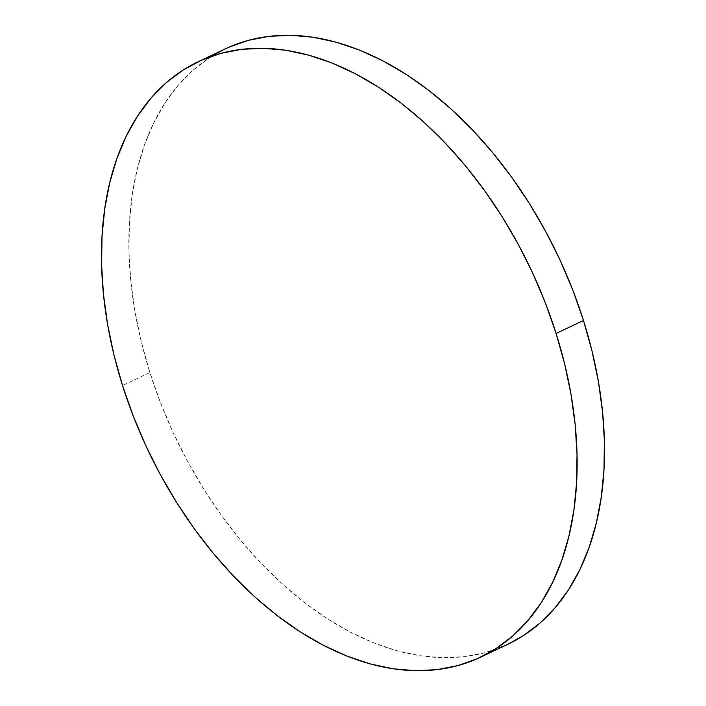 <?xml version="1.0" encoding="UTF-8"?>
<svg xmlns="http://www.w3.org/2000/svg" width="706" height="706" viewBox="0 0 706 706"><rect width="100%" height="100%" fill="white"/><g stroke="black" fill="none" stroke-linecap="round" stroke-linejoin="round"><path stroke-width="0.53" stroke-dasharray="3.53 2.65" d="M212.091 56.056A329.525 211.765 -115.4 0 0 149.893 372.53L122.526 385.52L149.893 372.53A329.525 211.765 -115.4 0 0 507.958 644.207M507.835 644.269L485.251 652.609L464.477 656.651L442.75 657.71L420.299 655.768L397.337 650.853L374.065 643.007L350.732 632.302L327.549 618.844L304.745 602.765L282.541 584.215L261.141 563.379L240.755 540.452L221.587 515.662L203.822 489.24L187.619 461.442L173.138 432.54L160.527 402.808L149.893 372.53L141.35 342.004L134.978 311.522L130.839 281.376L128.977 251.865L129.392 223.255L132.101 195.836L137.07 169.872L144.245 145.604L153.564 123.268L164.93 103.085L178.247 85.249L193.373 69.929L210.176 57.265L228.479 47.39"/><path stroke-width="1.06" d="M480.583 657.198L507.958 644.207A329.525 211.765 -115.4 0 0 583.474 320.48L556.107 333.47A329.525 211.765 64.6 0 1 480.583 657.198A329.525 211.765 64.6 0 1 122.526 385.52A329.525 211.765 64.6 0 1 198.042 61.793A329.525 211.765 64.6 0 1 556.107 333.47L583.474 320.48A329.525 211.765 -115.4 0 0 225.417 48.802A329.525 211.765 -115.4 0 0 212.091 56.056M228.479 47.39L248.115 40.401L268.898 36.359L290.616 35.3L313.067 37.242L336.038 42.157L359.301 50.002L382.634 60.707L405.818 74.165L428.621 90.244L450.834 108.795L472.226 129.63L492.612 152.558L511.779 177.347L529.553 203.769L545.756 231.568L560.229 260.47L572.848 290.201L583.474 320.48L592.016 351.006L598.388 381.487L602.527 411.633L604.398 441.153L603.974 469.755L601.265 497.174L596.305 523.146L589.131 547.415L579.811 569.742L568.436 589.925L555.119 607.76L539.993 623.089L523.199 635.744L507.835 644.269M122.526 385.52L113.984 354.994L107.612 324.513L103.473 294.367L101.602 264.847L102.026 236.245L104.735 208.826L109.695 182.854L116.869 158.585L126.189 136.258L137.564 116.075L150.881 98.24L166.007 82.911L182.801 70.256L201.113 60.381L220.749 53.391L241.523 49.349L263.25 48.29L285.701 50.232L308.663 55.147L331.935 62.993L355.268 73.698L378.451 87.156L401.255 103.235L423.459 121.785L444.859 142.621L465.245 165.548L484.413 190.338L502.178 216.76L518.38 244.558L532.862 273.46L545.473 303.192L556.107 333.47L564.65 363.996L571.022 394.477L575.161 424.624L577.023 454.135L576.608 482.745L573.899 510.164L568.93 536.128L561.755 560.396L552.436 582.732L541.07 602.915L527.753 620.75L512.627 636.071L495.824 648.735L477.521 658.61L457.885 665.599L437.102 669.641L415.384 670.7L392.933 668.758L369.962 663.843L346.699 655.998L323.366 645.293L300.182 631.835L277.379 615.756L255.166 597.205L233.774 576.37L213.388 553.442L194.221 528.653L176.447 502.231L160.244 474.432L145.771 445.53L133.152 415.799L122.526 385.52M198.042 61.793L225.417 48.802"/></g></svg>
